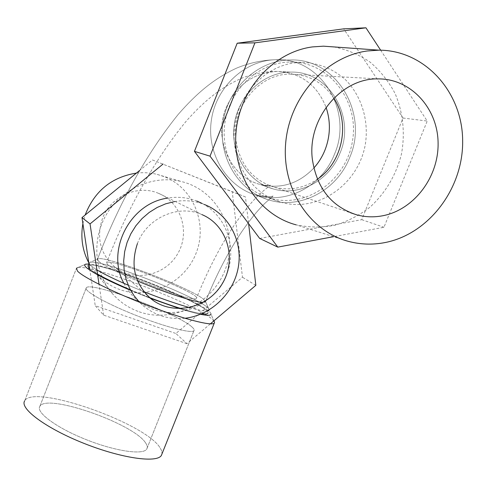 <?xml version="1.0" encoding="UTF-8"?>
<svg xmlns="http://www.w3.org/2000/svg" width="487" height="487" viewBox="0 0 487 487"><rect width="100%" height="100%" fill="white"/><g stroke="black" fill="none" stroke-linecap="round" stroke-linejoin="round"><path stroke-width="0.37" stroke-dasharray="2.44 1.83" d="M159.687 447.194C143.263 422.138 32.605 383.665 24.606 401.002L76.453 268.319L24.606 401.002C32.605 383.665 143.263 422.138 159.687 447.194L161.678 450.755L162.031 453.805L161.678 450.755L159.687 447.194M145.583 442.89C133.505 423.41 45.766 392.845 39.788 406.487C35.849 412.532 56.869 428.018 86.071 439.591C115.23 451.242 143.227 455.26 146.745 449.051C147.738 447.456 147.354 445.404 145.583 442.89C133.505 423.41 45.766 392.845 39.788 406.487C35.849 412.532 56.869 428.018 86.071 439.591C115.23 451.242 143.227 455.26 146.745 449.051C147.738 447.456 147.354 445.404 145.583 442.89M214.067 321.195L211.145 318.358C192.061 302.488 88.896 263.23 77.433 267.734C88.896 263.23 192.061 302.488 211.145 318.358L214.067 321.195M130.705 290.392L150.416 298.318L130.705 290.392M179.837 308.673C188.274 311.327 195.159 313.202 200.492 314.292C195.159 313.202 188.274 311.327 179.837 308.673M210.95 314.018C211.815 306 110.056 264.49 88.628 263.997C110.056 264.49 211.815 306 210.95 314.018L213.915 320.848L210.95 314.018M191.823 326.856C177.238 313.336 89.681 280.78 86.266 287.847C83.533 290.769 105.862 303.407 135.264 315.083C164.636 326.795 191.653 333.796 193.929 330.697C194.605 329.918 193.899 328.64 191.823 326.856C177.238 313.336 89.681 280.78 86.266 287.847C83.533 290.769 105.862 303.407 135.264 315.083C164.636 326.795 191.653 333.796 193.929 330.697C194.605 329.918 193.899 328.64 191.823 326.856M90.156 265.172L96.901 269.908L90.156 265.172L89.097 262.803L90.156 265.172M128.191 285.193L143.975 291.743L128.191 285.193M189.48 307.577C198.483 310.079 204.449 311.211 207.377 310.974C204.449 311.211 198.483 310.079 189.48 307.577M208.911 310.487L209.148 309.866C210.165 301.837 100.377 258.147 89.833 262.383L89.097 262.803L87.922 265.799C92.554 258.061 216.039 307.206 207.718 313.47C216.039 307.206 92.554 258.061 87.922 265.799L89.097 262.803L89.833 262.383C100.377 258.147 210.165 301.837 209.148 309.866L208.911 310.487M98.557 261.245L97.51 259.139L98.106 258.81C105.74 255.608 188.426 287.227 203.006 298.787L205.551 301.569L205.35 302.056L202.994 302.457L205.35 302.056L205.551 301.569L209.148 309.866L205.551 301.569L203.006 298.787C188.426 287.227 105.74 255.608 98.106 258.81L89.833 262.383L98.106 258.81L97.51 259.139L98.557 261.245C103.67 265.555 116.691 272.154 137.626 281.042C116.691 272.154 103.67 265.555 98.557 261.245M88.963 268.209C90.479 269.707 93.334 271.661 97.522 274.071C93.334 271.661 90.479 269.707 88.963 268.209M130.406 289.832L149.539 297.569L130.406 289.832M181.249 308.636C190.228 311.37 197.077 313.074 201.795 313.744C197.077 313.074 190.228 311.37 181.249 308.636M107.536 264.471C115.571 273.11 195.464 303.511 196.419 298.391C202.641 294.3 109.636 257.288 106.592 262.645L107.536 264.471C115.571 273.11 195.464 303.511 196.419 298.391C202.641 294.3 109.636 257.288 106.592 262.645L107.536 264.471M339.871 153.417C329.462 180.44 299.499 196.73 273.353 188.956C247.78 181.992 230.041 153.429 234.302 124.428C238.32 95.403 263.802 71.997 290.842 72.119C329.285 70.834 356.015 117.038 339.871 153.417C329.462 180.44 299.499 196.73 273.353 188.956C247.78 181.992 230.041 153.429 234.302 124.428C238.32 95.403 263.802 71.997 290.842 72.119C329.285 70.834 356.015 117.038 339.871 153.417M349.654 157.605C336.955 190.581 299.98 210.147 268.221 199.737C238.441 190.727 218.006 157.064 222.961 122.876C227.654 88.664 257.209 60.79 289.071 60.023C336.127 57.149 369.365 113.453 349.654 157.605C336.955 190.581 299.98 210.147 268.221 199.737C238.441 190.727 218.006 157.064 222.961 122.876C227.654 88.664 257.209 60.79 289.071 60.023C336.127 57.149 369.365 113.453 349.654 157.605M333.796 98.185C323.502 82.772 309.257 74.754 291.074 74.134C259.437 73.074 231.112 107.079 235.976 140.609C239.969 164.667 252.692 180.178 274.151 187.136C289.473 190.983 303.888 188.341 317.39 179.228M380.651 50.185L427.233 121.05L383.957 227.271L333.595 236.682M333.881 46.916C347.012 49.558 359.114 54.647 370.181 62.184C380.365 70.95 388.663 81.384 395.085 93.498C403.169 112.497 405.312 133.767 401.355 154.501C395.925 175.338 385.509 192.864 370.108 207.066C359.321 215.37 347.578 221.433 334.867 225.268C321.883 227.679 308.965 227.539 296.108 224.842L348.4 241.363M264.234 196.231L269.116 197.953C305.599 209.373 346.549 180.726 352.545 140.609C359.412 100.608 328.603 60.735 289.412 62.038C259.279 62.653 231.021 88.135 225.317 120.313C219.393 152.468 236.767 185.364 264.234 196.231M275.021 200.187C248.06 189.48 230.424 157.971 234.673 126.054C238.77 94.125 264.417 66.987 293.978 62.939L301.063 62.342C318.212 62.744 333.169 68.685 345.934 80.166C361.518 96.268 368.744 119.875 365.536 143.014C359.315 184.189 317.366 213.635 280.019 201.953L275.021 200.187M259.687 238.447L361.738 219.674L403.017 118.018L343.694 28.849M403.017 118.018L427.233 121.05M361.738 219.674L383.957 227.271M136.409 173.098C143.464 172.295 150.38 172.727 157.161 174.407L164.326 176.702C193.656 188.152 207.937 224.038 195.981 253.483C184.445 283.093 149.332 300.114 119.887 289.588C111.073 286.447 103.463 281.419 97.047 274.51L88.798 262.87M82.893 223.618L85.146 215.035M157.873 193.077L159.042 193.552C181.706 202.988 190.46 233.005 177.365 254.305C164.722 275.873 133.992 282.442 114.895 267.077C100.298 254.098 96.146 237.912 102.453 218.529C110.525 196.541 137.255 184.47 157.873 193.077M137.413 243.591C146.928 217.805 178.486 203.913 201.928 214.603L159.042 193.552M210.36 323.861L186.959 343.676L175.88 333.485L242.483 277.249L232.232 191.811L152.468 159.961L139.623 170.468M186.959 343.676L103.64 315.144L95.245 305.702L175.88 333.485M89.705 268.891L95.245 305.702M139.245 311.814C173.768 324.007 214.834 302.214 226.297 266.657C238.38 231.288 217.726 190.387 181.639 181.602C154.062 174.626 122.17 188.146 106.708 214.012C91.142 239.823 94.308 274.138 113.574 294.952C120.782 302.713 129.335 308.332 139.245 311.814M103.64 315.144L99.05 284.335M174.602 201.557C184.975 199.847 194.916 200.833 204.437 204.51L196.821 201.028C187.495 197.424 177.761 196.456 167.607 198.118M184.92 318.261C169.373 319.789 155.566 315.692 143.501 305.982L139.459 302.232M123.875 283.306C127.241 289.887 131.709 295.524 137.273 300.199L145.12 305.647L153.801 309.592C180.854 319.162 213.306 304.229 225.457 277.298C237.918 250.507 227.654 216.758 202.148 203.463M152.468 159.961L245.454 196.931L248.595 223.643M255.845 285.333L242.483 277.249M245.454 196.931L232.232 191.811M226.053 107.968C236.499 84.872 253.514 72.697 277.109 71.437C300.71 72.721 317.031 84.683 326.071 107.335C317.031 84.683 300.71 72.721 277.109 71.437C265.872 71.382 254.531 73.458 243.092 77.652C221.962 86.607 205.307 99.811 186.539 120.782C155.365 158.604 128.714 205.891 106.592 262.645C128.714 205.891 155.365 158.604 186.539 120.782C205.307 99.811 221.962 86.607 243.092 77.652C254.531 73.458 265.872 71.382 277.109 71.437L290.842 72.119L277.109 71.437C253.514 72.697 236.499 84.872 226.053 107.968C212.971 139.014 230.698 177.189 260.368 184.53C230.698 177.189 212.971 139.014 226.053 107.968M313.817 168.064C298.622 183.836 280.81 189.327 260.368 184.53C265.896 185.395 269.268 185.608 270.474 185.182C270.723 185.206 262.396 191.239 258.439 195.293C251.365 202.215 243.719 211.553 235.495 223.302C221.019 244.584 207.992 269.609 196.419 298.391C207.992 269.609 221.019 244.584 235.495 223.302C243.719 211.553 251.365 202.215 258.439 195.293C262.396 191.239 270.723 185.206 270.474 185.182C269.268 185.608 265.896 185.395 260.368 184.53L273.353 188.956L260.368 184.53C280.81 189.327 298.622 183.836 313.817 168.064M334.459 154.239C322.193 186.186 286.277 205.094 255.407 194.964C226.461 186.198 206.573 153.588 211.321 120.52C215.814 87.423 244.425 60.479 275.362 59.737C321.043 56.949 353.519 111.462 334.459 154.239C322.193 186.186 286.277 205.094 255.407 194.964C226.461 186.198 206.573 153.588 211.321 120.52C215.814 87.423 244.425 60.479 275.362 59.737C321.043 56.949 353.519 111.462 334.459 154.239M85.694 264.173L77.433 267.734L85.694 264.173M146.745 449.051L193.929 330.697L146.745 449.051M39.788 406.487L86.266 287.847L39.788 406.487M255.407 194.964C265.324 196.663 271.192 197.01 273.006 196.005C273.42 196.133 267.126 200.985 263.333 204.881C256.941 211.285 249.892 220.027 242.185 231.1C228.598 251.164 216.319 274.814 205.35 302.056C216.319 274.814 228.598 251.164 242.185 231.1C249.892 220.027 256.941 211.285 263.333 204.881C267.126 200.985 273.42 196.133 273.006 196.005C271.192 197.01 265.324 196.663 255.407 194.964L268.221 199.737L255.407 194.964M275.362 59.737C262.231 60.132 249.368 62.896 236.773 68.04C214.432 78.346 197.205 92.652 178.212 114.408C146.721 153.478 119.82 201.721 97.51 259.139C119.82 201.721 146.721 153.478 178.212 114.408C197.205 92.652 214.432 78.346 236.773 68.04C249.368 62.896 262.231 60.132 275.362 59.737L289.071 60.023L275.362 59.737M274.151 187.136L350.591 212.789M291.074 74.134L378.472 78.894M301.063 62.342L289.412 62.038M280.019 201.953L269.116 197.953M150.532 298.361L114.895 267.077M97.047 274.51L113.574 294.952M157.161 174.407L181.639 181.602M137.273 300.199L143.501 305.982"/><path stroke-width="0.73" d="M24.606 401.002C19.62 408.654 46.271 428.438 83.807 443.316C121.287 458.291 156.93 463.295 161.38 455.43L214.25 323.155L214.548 322.303L214.067 321.195L214.548 322.303L214.25 323.155C211.626 326.229 183.514 319.07 149.235 306.031C114.969 293.04 83.259 277.426 77.5 271.076C83.259 277.426 114.969 293.04 149.235 306.031C183.514 319.07 211.626 326.229 214.25 323.155L161.38 455.43C156.93 463.295 121.287 458.291 83.807 443.316C46.271 428.438 19.62 408.654 24.606 401.002M77.433 267.734L76.453 268.319L77.5 271.076L76.453 268.319L77.433 267.734M85.943 267.138C91.55 272.245 106.47 280.001 130.705 290.392C106.47 280.001 91.55 272.245 85.943 267.138C84.391 265.567 84.306 264.581 85.694 264.173C84.306 264.581 84.391 265.567 85.943 267.138M150.416 298.318L179.837 308.673L150.416 298.318M200.492 314.292C207.572 315.698 211.06 315.6 210.95 314.018C211.06 315.6 207.572 315.698 200.492 314.292M88.628 263.997L85.694 264.173L88.628 263.997M96.901 269.908C104.133 274.181 114.561 279.276 128.191 285.193C114.561 279.276 104.133 274.181 96.901 269.908M143.975 291.743C161.41 298.641 176.574 303.918 189.48 307.577C176.574 303.918 161.41 298.641 143.975 291.743M207.377 310.974L208.911 310.487L207.377 310.974M202.994 302.457C195.445 302.439 164.959 292.553 137.626 281.042C164.959 292.553 195.445 302.439 202.994 302.457M97.522 274.071C105.49 278.625 116.448 283.878 130.406 289.832C116.448 283.878 105.49 278.625 97.522 274.071M149.539 297.569C161.118 302.007 171.686 305.696 181.249 308.636C171.686 305.696 161.118 302.007 149.539 297.569M201.795 313.744C205.076 314.194 207.048 314.103 207.718 313.47C207.048 314.103 205.076 314.194 201.795 313.744M87.922 265.799L88.963 268.209L87.922 265.799M384.62 242.642C428.7 234.338 463.496 188.493 462.65 140.366C462.315 92.226 425.127 50.216 379.008 50.161L367.283 50.971C325.748 56.547 289.552 97.047 285.699 142.922C281.535 188.798 309.653 231.203 348.4 241.363C360.325 244.517 372.397 244.943 384.62 242.642M382.198 215.857C413.713 210.177 438.793 177.298 438.093 142.868C437.752 108.418 411.046 78.803 378.472 78.894C341.204 77.634 307.078 118.84 312.35 159.225C316.733 188.165 331.501 206.695 356.642 214.822C365.037 217.08 373.553 217.427 382.198 215.857M317.39 179.228C342.477 162.421 350.561 123.515 333.796 98.185M333.595 236.682L277.779 247.116L210.031 156.157L254.932 42.838L237.187 43.221L343.694 28.849L365.944 27.808L380.651 50.185M254.932 42.838L365.944 27.808M296.108 224.842C259.291 215.151 232.402 175.381 235.982 132.574C239.275 89.766 273.128 52.085 312.392 46.916L323.484 46.174L333.881 46.916M237.187 43.221L194.447 151.36L210.031 156.157M194.447 151.36L259.687 238.447L277.779 247.116M88.798 262.87C82.425 250.677 80.452 237.589 82.893 223.618M85.146 215.035C94.515 191.081 111.602 177.098 136.409 173.098M201.928 214.603C227.563 225.262 237.181 259.443 222.194 283.83C207.712 308.521 172.867 316.343 151.256 298.994C134.735 284.311 130.12 265.841 137.413 243.591M139.623 170.468L81.993 217.616L89.705 268.891M99.05 284.335L90.046 223.904L81.993 217.616M204.437 204.51C228.732 214.006 242.995 241.162 238.277 267.345C233.693 293.551 210.962 315.381 184.92 318.261M139.459 302.232L133.785 295.353L129.268 287.586L126.023 279.106L124.148 270.133L123.692 260.88L124.672 251.584L127.077 242.477L130.839 233.803L135.873 225.767L142.04 218.59L149.192 212.442L157.143 207.48L165.683 203.822L174.602 201.557M167.607 198.118C130.053 203.134 105.734 250.653 123.875 283.306M202.148 203.463L196.821 201.028M90.046 223.904L163.078 164.034M248.595 223.643L255.845 285.333L210.36 323.861M326.071 107.335C330.825 121.653 330.448 135.928 324.939 150.173C322.242 156.838 318.535 162.798 313.817 168.064C318.535 162.798 322.242 156.838 324.939 150.173C330.448 135.928 330.825 121.653 326.071 107.335M213.915 320.848L214.548 322.303L213.915 320.848M350.591 212.789L356.642 214.822M379.008 50.161L323.484 46.174M151.256 298.994L150.532 298.361"/></g></svg>
